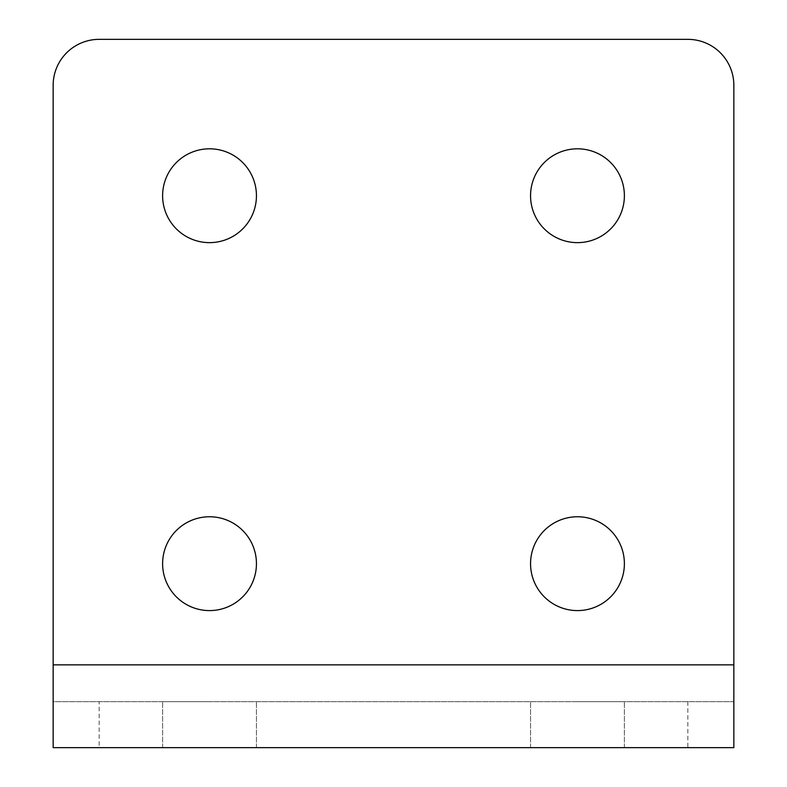 <?xml version="1.0" encoding="UTF-8"?>
<svg xmlns="http://www.w3.org/2000/svg" width="787" height="787" viewBox="0 0 787 787"><rect width="100%" height="100%" fill="white"/><g stroke="black" fill="none" stroke-linecap="round" stroke-linejoin="round"><path stroke-width="0.59" stroke-dasharray="3.94 2.95" d="M577.471 701.66L624.386 701.66L577.471 701.66M577.471 747.65L624.386 747.65L577.471 747.65M624.386 195.727A46.915 46.915 0 0 1 577.471 242.642A46.915 46.915 0 0 1 530.556 195.727A46.915 46.915 0 0 1 577.471 148.812A46.915 46.915 0 0 1 624.386 195.727M624.386 563.679A46.915 46.915 0 0 1 577.471 610.594A46.915 46.915 0 0 1 530.556 563.679A46.915 46.915 0 0 1 577.471 516.764A46.915 46.915 0 0 1 624.386 563.679M209.529 701.66L162.614 701.66L209.529 701.66M209.529 747.65L162.614 747.65L209.529 747.65M256.444 195.727A46.915 46.915 0 0 1 209.529 242.642A46.915 46.915 0 0 1 162.614 195.727A46.915 46.915 0 0 1 209.529 148.812A46.915 46.915 0 0 1 256.444 195.727M256.444 563.679A46.915 46.915 0 0 1 209.529 610.594A46.915 46.915 0 0 1 162.614 563.679A46.915 46.915 0 0 1 209.529 516.764A46.915 46.915 0 0 1 256.444 563.679M733.848 701.66L733.848 747.65L733.848 701.66L53.152 701.66L53.152 747.65L53.152 85.34A45.99 45.99 0 0 1 99.142 39.35L687.858 39.35A45.99 45.99 0 0 1 733.848 85.34L733.848 701.66L53.152 701.66M53.152 747.65L99.142 747.65L99.142 701.66M687.858 701.66L687.858 747.65L99.142 747.65M687.858 747.65L733.848 747.65M733.848 664.858L53.152 664.858M530.556 747.65L530.556 701.66L530.556 747.65M162.614 747.65L162.614 701.66L162.614 747.65M256.444 747.65L256.444 701.66L256.444 747.65M624.386 747.65L624.386 701.66L624.386 747.65"/><path stroke-width="1.18" d="M624.386 195.727A46.915 46.915 0 0 1 577.471 242.642A46.915 46.915 0 0 1 530.556 195.727A46.915 46.915 0 0 1 577.471 148.812A46.915 46.915 0 0 1 624.386 195.727M624.386 563.679A46.915 46.915 0 0 1 577.471 610.594A46.915 46.915 0 0 1 530.556 563.679A46.915 46.915 0 0 1 577.471 516.764A46.915 46.915 0 0 1 624.386 563.679M256.444 195.727A46.915 46.915 0 0 1 209.529 242.642A46.915 46.915 0 0 1 162.614 195.727A46.915 46.915 0 0 1 209.529 148.812A46.915 46.915 0 0 1 256.444 195.727M256.444 563.679A46.915 46.915 0 0 1 209.529 610.594A46.915 46.915 0 0 1 162.614 563.679A46.915 46.915 0 0 1 209.529 516.764A46.915 46.915 0 0 1 256.444 563.679M733.848 664.858L733.848 747.65L53.152 747.65L53.152 85.34A45.99 45.99 0 0 1 99.142 39.35L687.858 39.35A45.99 45.99 0 0 1 733.848 85.34L733.848 664.858L53.152 664.858"/></g></svg>
